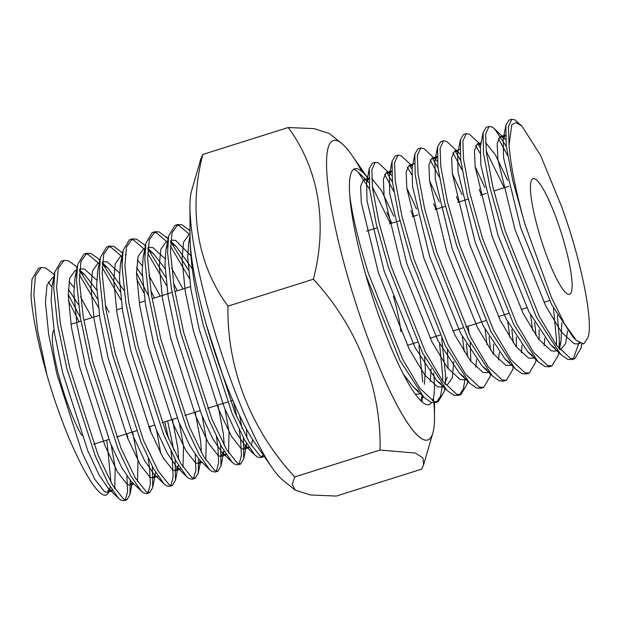 <?xml version="1.0" encoding="UTF-8"?>
<svg xmlns="http://www.w3.org/2000/svg" width="620" height="620" viewBox="0 0 620 620"><rect width="100%" height="100%" fill="white"/><g stroke="black" fill="none" stroke-linecap="round" stroke-linejoin="round"><path stroke-width="0.93" d="M264.244 456.413L263.477 456.8L260.338 456.18L249.178 442.176L234.84 412.346L206.344 324.841A123.644 21.654 72.5 0 0 254.859 442.92L272.257 467.937A157.007 27.497 72.5 0 0 282.929 480.252L295.19 490.118L310.256 494.946L336.272 496.062L421.639 469.154L423.638 464.682L422.894 457.831L415.253 453.057L380.083 450.035L294.709 476.943L292.268 484.259L295.197 490.118M362.018 171.655A157.007 27.497 72.5 0 0 341.55 143.336L329.29 133.471L314.224 128.642L288.207 127.526L202.841 154.434L200.841 158.898L191.642 190.58A157.007 27.497 72.5 0 0 189.953 206.786A157.007 27.497 72.5 0 0 210.645 317.998A157.007 27.497 72.5 0 0 272.257 467.937M263.097 454.762L261.927 456.832M263.477 456.8L260.632 457.692L257.494 457.079L254.998 455.127L244.551 439.921L231.996 413.246L203.492 325.74C195.377 293.26 190.999 266.453 190.356 245.303A123.644 21.654 72.5 0 0 206.344 324.841M239.63 415.601L242.071 428.575M243.397 437.774L243.799 458.738L240.715 463.969L237.576 463.357L226.416 449.353L212.071 419.523L183.574 332.018L174.189 287.525L170.438 251.581L172.027 232.763L177.769 224.533L182.024 224.797L190.03 230.718M233.5 402.062L236.949 417.307M239.227 429.466L240.622 439.27L241.428 455.529L239.157 464.008M240.715 463.969L237.871 464.868L234.724 464.256L232.237 462.303L221.79 447.09L209.227 420.414L180.73 332.909L171.345 288.424L167.594 252.472L168.625 236.081L174.917 225.432L177.769 224.533M220.627 444.943L221.03 465.907L217.946 471.146L214.807 470.534L203.647 456.521L189.309 426.692L160.812 339.187L151.419 294.702L147.668 258.749L149.257 239.94L155 231.71L159.255 231.973L168.105 238.785M216.458 436.643L217.853 446.446L218.659 462.698L216.396 471.185M217.946 471.146L215.101 472.045L211.963 471.433L209.475 469.472L199.02 454.266L186.465 427.591L157.968 340.086L148.575 295.601L144.824 259.648L145.863 243.249L152.156 232.608L155 231.71M198.532 458.854L198.268 473.083L195.184 478.322L192.045 477.71L180.885 463.698L166.548 433.868L138.043 346.363L128.658 301.878L124.907 265.926L126.496 247.117L132.238 238.886L136.493 239.149L143.429 244.001L145.413 246.039M195.207 454.623L195.874 470.2L193.626 478.361M195.184 478.322L192.34 479.221L189.193 478.601L186.705 476.648L176.258 461.443L163.696 434.767L135.199 347.262L125.814 302.769L122.062 266.825L123.093 250.426L129.394 239.785L132.238 238.886M167.617 420.918L173.778 450.097M175.096 459.296L175.499 480.26L172.422 485.499L169.275 484.879L158.116 470.875L143.778 441.045L115.281 353.54L105.888 309.047L102.137 273.102L103.726 254.285L109.469 246.062L113.724 246.326L122.659 253.107M164.773 421.817L168.656 438.828M170.926 450.996L172.329 460.792L173.127 477.051L170.864 485.53M172.422 485.499L169.57 486.39L166.431 485.778L163.944 483.825L153.489 468.619L140.934 441.944L112.437 354.438L103.044 309.946L99.293 274.001L100.332 257.602L106.625 246.954L109.469 246.062M152.334 466.472L152.737 487.436L149.653 492.668L146.514 492.055L135.354 478.051L121.016 448.221L92.512 360.716L83.127 316.223L79.376 280.279L80.964 261.462L86.707 253.231L90.962 253.495L97.898 258.346L99.805 260.307M148.165 458.164L149.559 467.968L150.366 484.228L148.095 492.706M149.653 492.668L146.808 493.567L143.669 492.954L141.174 491.001L130.727 475.788L118.172 449.113L89.668 361.607L80.282 317.122L76.531 281.17L77.57 264.779L83.863 254.13L86.707 253.231M130.239 480.376L129.968 494.605L126.891 499.844L123.744 499.232L112.584 485.22L98.247 455.39L69.75 367.885L60.365 323.4L56.614 287.447L58.203 268.638L63.938 260.408L68.192 260.671L75.136 265.523L77.043 267.483M126.906 476.144L127.581 491.722L125.333 499.883M126.891 499.844L124.047 500.743L120.9 500.131L118.412 498.17L107.965 482.964L95.403 456.289L66.906 368.784L57.513 324.299L53.762 288.346L54.8 271.947L61.093 261.307L63.945 260.408M176.406 225.192L179.172 225.696L190.038 234.81M170.639 241.715L188.457 270.142M153.644 232.361L156.411 232.872L167.447 242.188M170.438 246.008L189.356 278.45M147.878 248.891L165.695 277.318M130.874 239.537L133.649 240.049L145.034 249.79M147.668 253.185L166.594 285.626M136.493 272.839L148.63 295.942M108.112 246.713L110.879 247.217L122.264 256.959M136.71 279.101L143.832 292.795M102.347 263.237L120.164 291.663M85.343 253.89L88.118 254.394L99.146 263.709M102.137 267.53L121.063 299.971M79.585 270.413L97.402 298.84M76.043 270.475L76.384 270.886M79.376 274.707L98.301 307.148M41.176 267.584L38.331 268.483L32.039 279.124L31 295.523A123.644 21.654 72.5 0 0 46.988 375.061L37.595 330.576L33.844 294.624L35.433 275.815L41.176 267.584L45.431 267.848L54.297 274.559M68.192 294.361L80.337 317.463M53.273 277.651L53.622 278.062M68.409 300.63L79.081 321.726M202.841 154.434C188.333 209.785 197.168 264.515 227.997 306.125C226.711 367.559 250.519 429.187 294.709 476.943M341.55 143.336A157.007 27.497 72.5 0 0 347.239 274.954A157.007 27.497 72.5 0 0 432.845 433.008A157.007 27.497 72.5 0 0 433.845 402.884M288.207 127.526C318.726 168.686 328.019 223.278 313.363 279.225L227.997 306.125M53.956 330.057A60.605 10.61 72.5 0 0 60.349 381.215A60.605 10.61 72.5 0 0 81.886 435.589M393.39 296.182A60.605 10.61 -107.5 0 1 400.915 331.708M433.706 401.396A157.007 27.497 72.5 0 0 433.38 398.071M313.363 279.225C357.097 326.469 381.37 387.95 380.083 450.035M110.213 486.917L109.81 488.273C104.826 517.282 68.688 450.918 46.988 375.061M31 295.523L32.039 279.124M48.244 281.837L51.894 287.045M106.857 440.068L110.957 482.337M189.953 206.786L190.046 237.266A123.644 21.654 72.5 0 0 190.356 245.303M109.81 488.273L107.291 492.264L104.548 491.699L94.721 479.128L82.057 452.414L56.885 374.1L48.639 334.288L45.438 302.103L46.98 285.247L52.235 277.861L54.041 277.636M68.262 289.083L78.469 304.776M126.891 433.752L128.239 439.642M132.238 482.344L130.06 485.088L127.309 484.522L117.482 471.952L104.819 445.238L79.647 366.924L71.409 327.112L68.208 294.926L69.742 278.078L74.997 270.684L76.802 270.46M79.531 271.165L85.351 275.412L96.798 290.23M105.237 304.893L109.004 312.294M149.653 426.583L151.001 432.466M155.62 472.363L152.737 487.436M155 475.176L152.822 477.911L150.071 477.346L140.252 464.775L127.581 438.069L102.408 359.755L94.17 319.935L90.969 287.757L92.512 270.901L97.766 263.508L99.231 263.283M102.292 263.996L108.12 268.235L124 290.423M172.422 419.407L177.808 447.935L178.676 459.769M178.382 465.194L175.592 470.735L172.841 470.169L163.013 457.599L150.35 430.892L125.178 352.579L116.94 312.759L113.731 280.581L115.274 263.725L120.528 256.331L122.334 256.114M136.555 267.561L142.329 275.877M150.768 290.548L154.535 297.949M195.184 412.23L200.57 440.758L201.446 452.592M200.531 460.823L198.353 463.566L195.602 463L185.783 450.43L173.112 423.716L147.94 345.402L139.702 305.59L136.501 273.404L138.035 256.548L143.298 249.162L144.762 248.93M147.824 249.643L153.651 253.89L165.091 268.708M173.53 283.371L177.297 290.772M217.953 405.054L223.34 433.582L224.208 445.416M223.913 450.841L221.115 456.39L218.372 455.824L208.545 443.254L195.881 416.539L170.709 338.226L162.463 298.414L159.263 266.228L160.805 249.379L166.059 241.986L167.524 241.754M170.593 242.467L176.413 246.713L192.293 268.902M246.388 428.939L246.977 438.247M246.683 443.664L243.885 449.213L241.133 448.647L231.314 436.077L218.643 409.371L193.471 331.057L185.233 291.237L182.032 259.059L183.567 242.203L188.829 234.81L190.038 234.593M111.166 445.021L115.204 467.666L114.731 488.762M112.468 490.567L110.236 489.901L108.19 488.281L98.936 474.688L87.746 450.624L62.573 372.31L54.335 332.49L51.127 300.312L52.096 285.905L53.863 280.178M68.998 281.503L73.958 287.293M80.492 296.833L91.931 317.68M132.579 431.962L137.966 460.489L137.5 481.593M141.174 491.001L130.952 481.104L121.706 467.511L110.507 443.447L85.335 365.134L77.097 325.314L73.896 293.136L74.865 278.729L76.632 273.009M79.67 269.344L80.693 268.886L84.552 269.103L96.72 280.116M156.697 430.675L160.75 453.476M163.944 483.825L153.721 473.936L144.468 460.335L133.277 436.271L108.105 357.957L99.859 318.145L96.658 285.96L97.627 271.56L100.332 257.602M102.432 262.167L103.455 261.717L107.322 261.935L119.482 272.94M179.459 423.499L183.497 446.144L183.032 467.24M180.761 469.046L178.529 468.379L176.483 466.759L167.23 453.166L156.038 429.094L130.867 350.781L122.628 310.969L119.427 278.791L120.396 264.383L122.163 258.656M125.201 254.998L126.224 254.541L125.209 254.859M137.291 259.981L142.251 265.763M148.785 275.303L160.224 296.151M202.228 416.322L206.258 438.968L205.794 460.063M209.475 469.472L199.253 459.583L189.999 445.989L178.808 421.925L153.636 343.612L145.39 303.792L142.189 271.614L143.158 257.207L144.925 251.48M147.963 247.822L148.986 247.365L152.846 247.581L165.013 258.594M171.554 268.135L182.993 288.982M224.99 409.154L229.028 431.791L228.555 452.894M226.292 454.693L224.06 454.026L222.014 452.406L212.761 438.813L201.57 414.749L176.398 336.435L168.16 296.616L164.959 264.438L165.928 250.031L167.687 244.311M170.733 240.645L171.756 240.188L175.615 240.405L190.906 255.735M252.596 439.518L251.325 445.718M249.062 447.516L246.83 446.857L244.784 445.238L235.53 431.636L224.339 407.572L199.167 329.259L190.921 289.447L187.721 257.261L188.689 242.862L190.053 238.049M538.423 230.547A60.605 10.61 72.5 0 0 569.493 294.267A60.605 10.61 72.5 0 0 564.13 242.374A60.605 10.61 72.5 0 0 533.053 178.653A60.605 10.61 72.5 0 0 538.423 230.547M391.701 223.208A123.644 21.654 72.5 0 0 386.911 212.397M434.481 402.829L434.527 416.803A157.007 27.497 72.5 0 1 404.279 417.872A157.007 27.497 72.5 0 1 347.239 274.954A157.007 27.497 72.5 0 1 352.222 155.651L368.838 179.552A123.644 21.654 72.5 0 0 354.756 168.756A123.644 21.654 72.5 0 0 349.711 195.075A123.644 21.654 72.5 0 0 365.699 274.621A123.644 21.654 72.5 0 0 429.079 404.604A123.644 21.654 72.5 0 0 431.597 402.55M444.92 388.306L444.47 391.096L438.177 401.745L433.923 401.481L419.918 388.368L402.729 359.437L368.544 273.722C358.531 241.847 352.253 215.628 349.711 195.075M467.759 381.215L467.24 383.92L460.939 394.568L458.095 395.467L453.84 395.204L446.904 390.352L422.654 353.16L388.461 267.445L376.224 223.851L369.629 188.798L369.303 168.439L372.38 163.2L375.232 162.308L378.371 162.921L391.801 175.499M384.54 174.282L393.793 191.425M460.939 394.568L456.684 394.304L442.68 381.192L425.498 352.261L391.305 266.546L379.076 222.952L372.481 187.907L371.822 169.795L375.232 162.308M386.803 172.484L392.468 182.226M490.529 374.038L490.002 376.751L483.709 387.392L480.857 388.291L476.61 388.027L469.666 383.175L445.416 345.983L411.223 260.268L398.993 216.674L392.398 181.629L392.065 161.262L395.149 156.031L397.993 155.132L401.132 155.744L412.478 166.261M407.301 167.106L411.657 174.584M483.709 387.392L479.454 387.128L465.45 374.015L448.26 345.084L414.075 259.377L401.838 215.783L395.242 180.73L394.584 162.626L397.993 155.132M409.572 165.308L411.943 169.159M513.275 366.963L512.763 369.574L506.47 380.215L503.626 381.114L499.371 380.851L492.435 375.999L468.185 338.807L433.992 253.092L421.755 209.506L415.16 174.453L414.834 154.093L417.911 148.854L420.763 147.955L423.902 148.567L437.332 161.146M430.071 159.937L439.324 177.08M506.47 380.215L502.216 379.952L488.211 366.846L471.029 337.908L436.837 252.201L424.607 208.607L418.004 173.554L417.353 155.45L420.763 147.955M432.334 158.131L437.999 167.881M536.037 359.786L535.533 362.398L529.24 373.046L526.388 373.938L522.133 373.674L515.197 368.83L490.947 331.63L456.754 245.923L444.525 202.329L437.929 167.276L437.596 146.917L440.68 141.678L443.525 140.779L446.664 141.399L460.094 153.977M452.832 152.76L462.086 169.903M529.24 373.046L524.985 372.783L510.981 359.67L493.791 330.739L459.606 245.024L447.369 201.43L440.774 166.377L440.115 148.273L443.525 140.779M455.103 150.954L460.761 160.704M558.729 352.548L558.294 355.221L552.001 365.87L549.157 366.769L544.903 366.505L537.966 361.654L513.709 324.462L479.524 238.746L467.286 195.153L460.691 160.1L460.365 139.74L463.442 134.501L466.286 133.61L469.433 134.222L480.771 144.739M475.602 145.584L479.95 153.062M552.001 365.87L547.747 365.606L533.743 352.493L516.561 323.562L482.368 237.847L470.131 194.254L463.535 159.208L462.877 141.096L466.286 133.61M477.865 143.786L480.244 147.638M581.676 343.914L581.064 348.053L574.771 358.693L571.919 359.592L567.664 359.329L560.728 354.477L536.478 317.285L502.285 231.57L490.056 187.976L483.461 152.931L483.127 132.564L486.212 127.333L489.056 126.433L492.195 127.046L494.69 128.999L506.292 146.359M498.364 138.407L507.617 155.558M574.771 358.693L570.516 358.43L556.504 345.317L539.322 316.386L505.13 230.679L492.9 187.085L486.305 152.032L485.646 133.928L489.056 126.433M439.564 343.805L442.664 375.596L442.664 381.168M442.455 385.462L440.518 396.234L436.689 401.985M438.177 401.745L435.333 402.636L431.078 402.372L424.134 397.529L399.885 360.329L365.699 274.621M441.704 338.412L445.509 374.697L445.3 384.563M462.334 336.629L464.31 351.865M465.217 378.285L463.279 389.058L459.459 394.808M466.333 343.922L467.72 357.089M485.096 329.453L487.072 344.697M487.986 371.109L487.901 372.178M489.095 336.745L490.482 349.913M507.865 322.276L509.842 337.52M510.71 364.483L510.663 365.002M511.864 329.577L513.251 342.736M530.627 315.107L532.603 330.344M533.518 356.763L533.433 357.833M534.626 322.4L536.013 335.567M553.389 307.931L556.489 339.721L556.489 345.294M556.241 350.13L556.194 350.656M557.396 315.224L559.333 338.83L559.124 348.688M579.034 342.628L573.283 358.941M525.055 224.401L512.817 180.808L506.222 145.754L505.889 125.395L508.974 120.156L511.818 119.257L514.964 119.869L522.04 126.271L540.586 155.411L561.48 206.235C581.227 260.044 593.813 322.695 587.884 337.613L583.699 343.992L576.414 340.45L564.804 324.33L551.312 297.236L525.055 224.401A123.644 21.654 72.5 0 1 509.067 144.855L508.408 126.751L511.818 119.257M509.067 144.855L511.833 124.612L516.104 122.628L522.04 126.271M422.825 396.196L421.949 401.83M420.763 400.729L422.228 395.568M432.496 400.838A123.644 21.654 72.5 0 0 434.434 386.322A123.644 21.654 72.5 0 0 433.675 372.976M574.934 338.915L573.275 337.412L551.583 304.443L520.722 227.92L503.587 157.72L503.192 139.353L505.378 135.098M567.602 330.917L565.564 343.674L560.86 349.316L559.821 349.525M555.233 348.277L550.506 344.588L528.821 311.612L497.953 235.096L480.825 164.889L480.423 146.529L483.127 132.564M485.499 142.492L495.318 154.721L507.625 180.358M544.833 338.094L544.104 345.673M532.464 355.446L527.744 351.765L506.052 318.788L475.191 242.265L458.056 172.066L457.661 153.706L460.365 139.74M475.114 166.524L484.856 187.535M522.071 345.262L521.335 352.842M509.702 362.623L504.982 358.941L483.29 325.965L452.43 249.442L435.294 179.242L434.891 160.882L437.077 156.62M452.344 173.701L462.094 194.711M499.302 352.439L498.573 360.019M486.933 369.799L482.213 366.11L460.521 333.142L429.66 256.618L412.525 186.418L412.13 168.051L414.834 154.093M429.582 180.869L439.324 201.88M476.54 359.615L475.804 367.195M464.171 376.968L459.451 373.287L437.759 340.31L406.898 263.795L389.763 193.587L389.36 175.227L391.553 170.973M406.813 188.046L416.562 209.056M453.84 361.507L452.243 377.968L447.036 385.19M441.401 384.144L436.682 380.463L414.997 347.487L384.129 270.963L366.994 200.764L366.598 182.404L368.784 178.149M371.675 178.366L381.494 190.588L393.801 216.233M431.078 368.683L430.272 381.54M418.639 391.321L413.92 387.639L403.31 374.116M579.638 343.015L577.933 343.937L574.073 343.72L561.402 332.049L545.894 306.233L515.026 229.71L497.899 159.511L497.186 143.367L500.115 136.702L502.859 137.276L505.625 139.624M561.829 322.594L560.999 341.271L558.643 348.091M556.814 350.23L555.171 351.114L551.312 350.897L538.64 339.225L523.125 313.41L492.264 236.887L475.129 166.687L474.424 150.536L477.346 143.879L480.748 144.879M486.189 151.032L504.223 187.744M539.067 329.77L539.144 339.884M534.053 357.407L532.409 358.283L528.542 358.065L515.879 346.394L500.363 320.579L469.503 244.063L452.368 173.856L451.662 157.713L454.584 151.055L457.335 151.621L459.381 153.241M479.167 189.325L481.453 194.92M516.297 336.947L516.375 347.06M511.283 364.583L509.64 365.459L505.781 365.242L493.109 353.571L477.601 327.755L446.733 251.24L429.598 181.032L428.893 164.889L431.814 158.232L434.566 158.798L436.612 160.417M456.405 196.501L458.692 202.089M493.536 344.123L493.613 354.237M488.521 371.752L486.878 372.635L483.011 372.419L470.347 360.747L454.832 334.932L423.971 258.408L406.836 188.209L406.131 172.058L409.053 165.4L412.447 166.4M433.636 203.678L435.922 209.266M468.146 326.205L469.27 334.374M470.169 342.682L470.851 361.406M465.752 378.928L464.109 379.812L460.249 379.595L447.578 367.923L432.07 342.108L401.202 265.585L384.067 195.385L383.362 179.234L386.291 172.577L389.035 173.143L391.081 174.763M410.874 210.847L413.16 216.442M447.4 349.858L448.082 368.582M447.175 377.138L444.819 383.966M442.99 386.105L441.347 386.981L437.488 386.764L424.816 375.092L409.301 349.277L378.44 272.761L361.305 202.554L360.6 186.411L363.522 179.754L366.273 180.319L369.032 182.675M372.364 186.907L390.391 223.619M424.638 357.035L425.374 369.908L424.406 384.315M420.221 393.274L418.578 394.157L415.214 394.103M353.571 169.369L355.609 170.097L358.096 172.05L369.706 189.402M418.934 345.588L422.739 381.874M232.779 400.381L230.338 401.156M227.494 402.047L207.576 408.324M199.942 410.735L184.814 415.501M177.173 417.911L162.045 422.677M154.411 425.08L148.715 426.878M136.439 430.745L116.514 437.022M108.88 439.433L93.752 444.199M190.487 286.618L174.863 291.54M172.019 292.438L152.094 298.716M144.956 300.964L139.26 302.762M122.186 308.14L116.498 309.938M99.425 315.317L83.801 320.238M80.956 321.137L70.967 324.283M432.845 433.008L423.638 464.682M129.968 494.605L132.324 482.438M75.136 265.523L77.128 267.453M79.623 269.871L85.351 275.412M97.898 258.346L99.828 260.214M102.385 262.694L108.12 268.235M175.499 480.26L178.203 466.294M198.268 473.083L200.624 460.908M143.429 244.001L145.429 245.931M147.917 248.341L153.651 253.89M221.03 465.907L223.735 451.949M166.191 236.825L168.121 238.692M170.686 241.172L176.413 246.713M243.799 458.738L246.496 444.772M188.96 229.648L190.03 230.687M112.987 490.466L107.291 492.264M54.072 277.279L52.235 277.861M133.835 483.894L130.06 485.088M76.516 270.204L74.997 270.684M158.511 476.121L152.822 477.911M99.278 263.027L97.766 263.508M179.366 469.549L175.592 470.735M122.365 255.758L120.528 256.331M202.136 462.373L198.353 463.566M148.986 247.365L147.978 247.682M145.126 248.581L143.298 249.162M226.812 454.6L221.115 456.39M167.578 241.506L166.059 241.986M249.573 447.423L243.885 449.213M190.038 234.43L188.829 234.81M190.046 235.871L188.689 242.862M254.998 455.127L244.784 445.238M168.625 236.081L165.928 250.031M232.237 462.303L222.014 452.406M145.863 243.249L143.158 257.207M123.093 250.426L120.396 264.383M186.705 476.648L176.483 466.759M77.57 264.779L74.865 278.729M54.8 271.947L52.096 285.905M118.412 498.17L108.19 488.281M407.34 345.371L417.345 342.217M430.11 338.195L440.107 335.04M452.871 331.018L462.869 327.872M465.721 326.972L485.638 320.695M498.403 316.673L508.4 313.519M521.164 309.496L526.861 307.706M543.934 302.32L549.622 300.529M366.691 231.09L377.185 227.78M389.453 223.913L399.946 220.604M412.222 216.737L417.911 214.946M434.984 209.56L445.478 206.258M457.754 202.391L468.247 199.082M480.515 195.215L486.204 193.417M493.853 191.007L508.974 186.248M576.414 340.45L573.275 337.412M505.889 125.395L503.192 139.353M560.728 354.477L550.506 344.588M537.966 361.654L527.744 351.765M515.197 368.83L504.982 358.941M437.596 146.917L434.891 160.882M492.435 375.999L482.213 366.11M469.666 383.175L459.451 373.287M392.065 161.262L389.36 175.227M446.904 390.352L436.682 380.463M369.303 168.439L366.598 182.404M424.134 397.529L413.92 387.639M577.933 343.937L580.072 343.263M500.115 136.702L505.804 134.912M555.171 351.114L557.054 350.517M559.899 349.618L560.86 349.316M477.346 143.879L481.167 142.678M532.409 358.283L534.293 357.694M454.584 151.055L460.272 149.265M509.64 365.459L511.523 364.862M431.814 158.232L437.511 156.434M486.878 372.635L488.762 372.039M409.053 165.4L414.741 163.61M464.109 379.812L465.992 379.215M386.291 172.577L391.979 170.787M441.347 386.981L443.23 386.392M363.522 179.754L369.218 177.963M418.578 394.157L420.469 393.56M358.096 172.05L368.319 181.939M444.47 391.096L444.997 388.391M558.294 355.221L558.798 352.61M559.48 349.114L560.999 341.271M494.69 128.999L504.905 138.895M581.064 348.053L581.855 343.961"/></g></svg>
